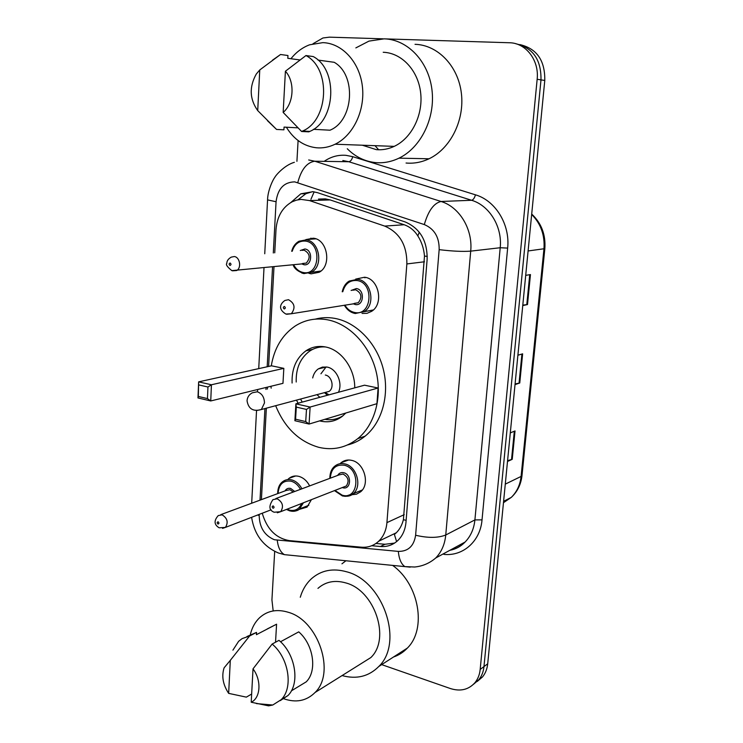 <?xml version="1.0" encoding="UTF-8"?>
<svg xmlns="http://www.w3.org/2000/svg" width="743" height="743" viewBox="0 0 743 743"><rect width="100%" height="100%" fill="white"/><g stroke="black" fill="none" stroke-linecap="round" stroke-linejoin="round"><path stroke-width="1.11" d="M340.043 463.706L341.13 462.694C344.223 460.242 347.77 459.471 351.783 460.391C364.321 462.815 370.32 484.25 360.569 491.847L356.482 494.188L351.792 494.736M355.674 279.099L364.581 277.232C378.874 278.569 384.066 303.924 371.602 311.345L367.005 313.323L362.055 313.425M287.727 479.588L289.101 478.297C291.953 476.114 295.203 475.474 298.853 476.365C303.432 477.712 307.026 480.888 309.645 485.903M311.428 499.64L307.073 507.088L298.797 509.54M315.812 238.828L305.8 239.617L313.277 238.206C327.468 239.265 332.019 265.641 319.193 272.263L311.122 273.851L308.837 273.275M396.604 541.61L394.384 534.431L396.27 532.787C399.632 529.471 402.009 525.115 403.403 519.71L424.494 256.075C423.835 248.524 421.615 241.809 417.835 235.94C414.445 230.506 409.885 226.773 404.146 224.739L330.161 199.923L325.378 198.883L318.468 199.096M262.251 513.218C266.867 529.072 275.885 538.211 289.296 540.616L361.339 547.192C368.017 547.721 373.803 545.734 378.698 541.229C383.49 536.548 386.239 530.344 386.927 522.626L406.858 263.941C407.043 245.218 399.66 232.596 384.698 226.086L309.543 200.591L301.082 199.393L296.513 200.118L292.138 201.79C282.47 207.251 277.093 216.51 276.006 229.578L274.743 252.843M273.991 266.811L268.604 366.448M267.489 387.122L267.378 389.1M266.347 408.186L261.406 499.63M371.741 545.724L380.425 546.504C387.168 547.024 393.001 545.009 397.914 540.44C402.595 535.833 405.279 529.778 405.975 522.273L427.141 259.251C427.383 240.778 420.055 228.333 405.149 221.934L317.679 192.725L313.007 191.685L300.822 193.821L290.894 202.468M297.999 199.774L305.902 193.7L312.617 191.648M385.32 38.896L509.373 42.75C525.868 42.806 539.353 60.35 537.152 79.278L480.182 669.424C479.644 674.663 477.898 679.093 474.926 682.724C468.564 689.745 460.391 691.687 450.407 688.547L381.679 664.623M312.998 43.735L322.936 37.986L329.409 37.159L382.998 38.822M273.173 610.876L271.929 599.889L274.687 551.38M296.921 161.324L298.101 140.548M515.893 43.772C532.954 47.738 541.322 59.774 540.988 79.873L483.972 666.601C483.424 671.802 481.678 676.223 478.724 679.836L473.43 684.349L478.724 679.836C481.678 676.223 483.424 671.802 483.972 666.601L540.988 79.873C541.322 59.774 532.954 47.738 515.893 43.772M394.579 543.087L384.995 544.266L375.939 543.467M519.831 44.58C536.799 48.536 545.111 60.499 544.777 80.458L487.705 663.805C487.167 668.988 485.42 673.381 482.476 676.975L477.22 681.47M522.803 305.122L527.502 304.556L522.756 305.568M525.71 275.356L530.456 274.576L527.502 304.556M507.58 460.641L512.233 459.332L507.506 461.468M510.302 432.881L515.029 430.949L512.233 459.332M515.085 383.945L519.756 383.007L515.02 384.595M517.899 355.219L522.635 353.835L519.756 383.007M364.915 277.863L364.952 277.297M355.841 47.905L368.965 41.106L384.159 38.84C407.554 39.398 428.6 61.409 431.962 89.819C435.482 118.193 420.817 147.699 399 158.157C391.329 161.835 383.472 163.311 375.456 162.587C364.739 161.445 355.349 156.829 347.287 148.749M378.67 149.77L375.001 145.674M290.931 58.734C296.197 52.149 302.42 47.506 309.59 44.803L322.824 42.639C342.17 43.159 359.575 62.05 362.37 86.272C365.296 110.466 353.185 135.542 335.102 144.226C329.047 147.142 322.843 148.331 316.49 147.783C303.924 146.306 293.875 139.452 286.371 127.22M383.212 52.27C401.712 52.846 418.16 70.381 420.649 92.782C423.269 115.156 411.548 138.337 394.199 146.371C388.385 149.064 382.441 150.16 376.367 149.649L362.333 145.219M329.994 130.201L313.462 129.319L329.985 130.201C353.622 120.765 356.77 75.071 334.22 62.301L318.013 60.072M285.405 71.235C295.157 81.646 293.903 103.444 283.167 112.425L285.405 71.235L305.967 55.549C331.285 68.839 328.61 120.412 302.577 131.037L301.602 131.483L308.837 131.845L309.812 131.4C335.725 120.877 338.436 69.758 313.258 56.57L305.967 55.549M283.167 112.425L301.602 131.483M272.421 60.239L280.538 54.499L287.95 55.521L287.801 58.307L299.884 59.942M297.897 127.842L284.058 127.099L283.91 129.821L276.554 129.44L267.461 120.691M415.031 44.32C437.822 44.914 458.208 66.062 461.375 93.284C464.7 120.468 450.323 148.749 429.027 158.779C421.541 162.308 413.879 163.72 406.059 163.023M257.719 110.596C249.574 99.107 249.1 86.912 256.307 74.012L259.753 69.953L257.719 110.596L276.554 129.44M259.753 69.953L280.538 54.499M271.279 365.862C274.26 348.123 282.266 334.824 295.296 325.954C304.89 319.889 315.441 317.8 326.966 319.704C348.708 323.502 369.095 344.306 375.847 370.46C382.636 396.595 374.927 424.708 357.773 438.639C346.089 447.76 333.105 450.657 318.821 447.342C299.03 441.602 284.653 427.727 275.672 405.697M271.167 388.171L270.926 386.276M315.264 319.137C321.515 317.456 327.96 317.187 334.591 318.338C356.213 322.091 376.46 342.681 383.147 368.584C389.88 394.468 382.181 422.34 365.11 436.169C359.788 440.469 353.937 443.395 347.557 444.955M319.908 347.12L320.252 346.424M292.092 383.026C291.618 368.788 296.234 358.052 305.94 350.817C311.763 346.953 318.199 345.653 325.23 346.916C341.158 349.572 355.024 368.602 354.736 387.846M345.829 413.024L342.244 416.359C335.706 421.253 328.462 422.832 320.493 421.095L319.639 420.882M283.826 368.361L271.539 365.807L198.641 381.865L211.439 384.763L283.826 368.361L282.972 383.342L210.733 400.951L197.972 397.951L198.641 381.865L198.335 396.446L207.455 398.582L207.956 387.01L198.818 384.93M298.101 403.226L296.485 400.133M378.094 388.013L364.544 385.19L295.89 403.83L310.128 407.043L378.094 388.013L376.942 403.681L309.079 424.049L294.887 420.714L295.89 403.83L296.299 407.108L295.584 419.21L305.726 421.578L306.478 409.43L296.299 407.108M207.956 387.01L211.439 384.763L210.733 400.951L207.455 398.582M306.478 409.43L310.128 407.043L309.079 424.049L305.726 421.578M295.584 419.21L294.887 420.714M198.335 396.446L197.972 397.951M302.206 402.112L300.571 399.037M296.206 382.013C295.825 368.37 300.302 358.07 309.627 351.133C314.382 347.956 319.629 346.554 325.378 346.944M338.464 392.267C343.015 382.877 336.523 368.584 327.078 367.079L322.462 367.079L318.283 368.899C315.413 370.989 313.555 374.008 312.692 377.955M343.025 415.727C337.452 419.256 331.406 420.454 324.877 419.303M316.982 394.654L319.852 397.329M326.121 366.931L320.939 373.775M324.589 392.694L327.384 395.276M324.821 392.555L329.084 391.412C334.638 387.79 331.935 376.023 325.313 375.039M300.274 597.261C302.54 589.645 306.32 583.413 311.642 578.565C321.301 570.215 332.966 567.958 346.656 571.794C383.109 580.896 404.146 642.323 378.819 666.462C368.834 676.483 356.584 679.52 342.077 675.573M341.947 563.816L345.941 560.761M250.391 634.308C252.072 627.473 255.155 621.928 259.651 617.665C267.554 610.597 277.176 608.833 288.535 612.353C318.459 620.749 335.808 672.805 315.078 692.476C306.441 701.039 295.863 703.082 283.343 698.606L283.111 698.504M317.948 588.382C325.638 581.63 334.954 579.819 345.876 582.939C374.639 590.332 390.911 638.739 370.813 657.583L359.491 664.669M280.51 641.757L298.742 631.866C313.546 644.543 317.447 670.985 306.2 681.86L297.776 686.969M253.019 668.867C261.685 680.282 260.663 697.909 251.208 702.237L253.019 668.867L272.142 644.051C288.748 657.815 293.569 687.628 281.216 699.665L272.765 705.014L268.585 705.85L270.313 704.801M251.208 702.237L268.585 705.85M272.142 644.051L278.987 640.355C295.51 653.989 300.283 683.569 287.968 695.541L280.232 700.64M232.912 650.153L238.624 641.311L242.134 638.609L249.592 635.989L256.53 632.395L256.409 634.68L276.582 624.194L275.532 642.221M267.081 629.033L276.582 624.194M392.638 565.404C419.061 584.147 426.956 628.931 407.368 648.072C403.421 652.243 398.805 655.215 393.511 656.998M228.658 693.368C222.956 684.693 221.433 676.186 224.098 667.846L230.302 660.351L228.658 693.368L246.342 697.138L251.654 694.036M230.302 660.351L249.592 635.989M246.917 636.547L256.53 632.395M330.161 199.923L309.543 200.591M427.271 256.419L424.494 256.075M417.835 235.94L419.284 232.188M406.124 520.341L403.403 519.71M310.927 199.328L314.15 191.843M404.146 224.739L384.698 226.086M424.457 261.777L406.858 263.941M404.22 514.658L386.927 522.626M259.242 514.379L259.186 515.503C259.502 527.521 264.582 535.592 274.408 539.743L398.322 551.399C408.158 551.492 413.925 546.114 415.616 535.248L439.159 249.648C439.354 237.24 434.404 228.881 424.309 224.572L294.739 181.877C284.002 182.081 277.78 188.703 276.062 201.734L273.303 252.982M267.554 199.895L276.062 201.734M290.216 555.225L284.393 554.649C280.436 552.216 278.058 547.442 277.278 540.31M324.162 161.361C330.876 156.717 338.176 154.711 346.043 155.343L352.73 156.68L475.464 194.824C495.572 200.629 510.227 224.618 507.645 248.097L482.031 519.868C480.312 541.322 462.982 556.479 443.868 554.362L443.785 553.6M537.152 79.278L544.777 80.458M480.182 669.424L487.705 663.805M308.679 159.968L314.772 161.222L441.045 201.483L471.591 200.276L348.783 161.733L342.839 160.525M424.309 224.572C428.284 210.826 433.856 203.127 441.045 201.483C459.471 206.953 472.957 229.299 470.709 251.134L500.206 247.735C502.472 226.847 489.47 205.495 471.591 200.276C473.217 199.886 474.508 198.075 475.464 194.824M297.794 182.546C301.24 169.515 306.896 162.411 314.772 161.222L348.783 161.733C350.585 161.445 351.894 159.764 352.73 156.68M439.159 249.648C452.292 251.236 462.815 251.728 470.709 251.134L445.754 534.997L474.907 519.905L500.206 247.735L507.645 248.097M415.616 535.248C427.987 538.136 438.026 538.053 445.754 534.997C444.834 544.34 441.5 551.993 435.769 557.956L465.099 542.028C470.709 536.251 473.978 528.877 474.907 519.905L482.031 519.868M450.063 550.201C455.83 548.984 460.846 546.263 465.099 542.028C460.994 546.365 455.905 549.133 449.831 550.322M272.551 266.969L267.183 366.763M266.068 387.465L265.966 389.453M264.935 408.566L260.013 500.15M410.22 567.141L404.861 566.612C401.22 564.086 399.037 559.015 398.322 551.399M257.617 515.01L259.186 515.503M310.908 238.122L310.843 239.218M384.995 544.266L380.425 546.504M528.097 250.958L544.842 248.645L522.013 475.418L521.084 476.439L543.95 248.97C544.963 235.262 540.867 223.754 531.672 214.448M503.466 502.705L511.277 497.392C516.859 491.94 520.128 484.965 521.084 476.439L505.286 484.13M519.051 383.184L521.92 354.049M526.787 304.667L529.74 274.696M511.528 459.573L514.323 431.237M256.307 410.6L261.36 409.523L264.471 402.966C264.304 397.134 261.898 393.409 257.254 391.784L252.314 392.806C249.063 394.542 247.308 397.217 247.047 400.811C248.45 408.938 253.214 411.845 261.36 409.523L329.084 391.412M291.693 251.301C292.881 246.713 295.315 243.36 298.992 241.234L306.051 239.896C319.416 240.908 323.716 265.855 311.633 272.105L304.054 273.591M293.615 264.712C295.974 269.152 299.253 271.762 303.46 272.551C319.945 275.978 322.044 242.636 305.327 241.076C298.918 240.713 294.544 244.103 292.222 251.255M300.302 250.512L304.862 248.979C313.174 249.787 312.162 266.375 303.924 264.722L301.658 263.849M302.577 263.486L306.311 263.087C310.695 257.765 309.97 253.456 304.138 250.168L302.057 250.354M303.608 263.737L231.825 270.628C227.256 266.951 225.593 264.527 226.829 263.375C226.81 260.904 228.287 258.815 231.277 257.124L234.277 256.539C239.868 257.041 241.726 267.879 236.683 270.526L232.466 270.814M230.005 265.455C231.277 264.833 231.314 264.025 230.116 263.013C228.853 263.635 228.816 264.443 230.005 265.455M303.841 273.563L301.779 273.006M277.65 493.631C277.771 488.04 279.433 484.074 282.619 481.724C285.293 479.662 288.358 479.059 291.813 479.913C296.067 481.167 299.438 484.13 301.909 488.801M303.441 502.77L299.559 508.946C296.773 511.193 293.578 511.843 289.974 510.887M287.077 509.178L289.399 510.107C295.064 511.351 299.15 509.141 301.649 503.475M300.46 489.34C298.147 485.058 295.036 482.337 291.107 481.176C283.194 480.145 278.848 484.241 278.077 493.473M285.006 490.909C286.343 488.718 288.228 487.891 290.68 488.439L294.72 491.495M293.234 492.052L289.974 489.711L286.25 490.454L220.782 514.648M271.13 509.8L225.417 527.409L219.157 527.799C214.058 524.725 213.761 520.657 218.266 515.577L222.12 514.834C227.414 518.205 228.519 522.394 225.417 527.409L222.538 528.366M218.005 524.038C219.213 523.648 219.241 522.905 218.108 521.809C216.9 522.199 216.872 522.942 218.005 524.038M343.312 461.264L343.907 461.691M355.052 313.481L353.352 313.035M342.217 291.776C343.359 286.761 345.69 283.194 349.219 281.058L357.634 279.294C371.101 280.575 376.014 304.556 364.256 311.568L355.284 313.518M344.882 305.122C347.334 309.227 350.622 311.679 354.727 312.497C372.039 316.351 374.491 282.489 356.919 280.529C349.739 280.065 345.031 283.789 342.792 291.693M351.123 290.457L356.371 288.553C365.11 289.556 363.921 306.404 355.275 304.537L353.157 303.757M354.253 303.404L358.247 302.745C362.454 297.311 361.6 293.002 355.665 289.789L352.758 290.216M354.996 303.581L291.321 313.75L285.851 314.048C277.38 308.819 280.668 303.404 284.894 300.469L288.479 299.698C294.72 303.209 295.668 307.89 291.321 313.75L286.649 314.27M284.393 306.469C283.046 307.073 282.999 307.899 284.253 308.958C285.609 308.364 285.656 307.528 284.393 306.469M329.818 478.353C329.92 472.734 331.61 468.638 334.907 466.075C337.814 463.762 341.158 463.038 344.947 463.92C356.77 466.223 362.426 486.498 353.241 493.668L345.012 496.38M334.926 490.436L342.198 495.172C358.85 500.448 361.144 468.74 344.25 465.22C335.799 464.226 331.137 468.545 330.291 478.176M337.647 475.418C339.068 473.087 341.102 472.186 343.74 472.734C352.145 474.517 351.03 490.296 342.709 487.714L342.244 487.566M343.572 487.046L346.312 485.978C349.442 481.055 348.356 477.08 343.043 474.043L338.966 474.926L275.811 498.572M343.526 487.074L280.687 511.686L274.176 512.233C268.975 510.311 268.557 506.113 272.922 499.658L277.158 498.767C282.73 502.119 283.91 506.429 280.687 511.686L277.306 512.781M273.183 505.927C271.892 506.345 271.845 507.116 273.053 508.249C274.343 507.831 274.39 507.06 273.183 505.927M396.27 532.787L378.698 541.229M289.101 478.297L295.64 475.966M341.13 462.694L348.597 460.001M305.902 193.7L300.822 193.821M294.358 162.318C284.504 165.076 275.384 175.654 274.761 177.484C273.192 179.128 267.675 190.394 267.554 199.978L264.74 253.762M251.608 517.323C254.329 534.486 263.217 546.356 278.254 552.941L284.393 554.649L404.861 566.612L414.65 567.011C422.581 566.24 429.621 563.231 435.769 557.956M474.926 682.724L482.476 676.975M263.997 267.879L258.731 368.63M257.635 389.518L257.533 391.524M256.53 410.647L251.682 503.225M313.249 238.206L313.202 239.032M522.013 475.418C521.029 484.334 517.453 491.662 511.277 497.392L503.605 501.321M531.709 214.049C541.443 223.216 545.826 234.742 544.842 248.645M302.577 131.037L309.812 131.4M335.102 144.226L394.199 146.371M399 158.157L429.027 158.779M305.94 350.817L312.562 349.414M357.773 438.639L365.11 436.169M318.283 368.899L325.852 367.107M325.174 392.583L329.047 394.83M291.358 690.869L306.2 681.86M256.446 703.593L272.765 705.014M281.216 699.665L287.968 695.541M315.078 692.476L370.813 657.583M378.819 666.462L407.368 648.072M320.967 271L303.776 273.517C297.767 271.427 294.209 268.502 293.104 264.768M308.809 505.277L299.559 508.946C297.683 510.998 294.358 511.621 289.603 510.831L286.436 509.429M344.325 305.215C347.027 309.831 350.585 312.571 355.005 313.444L373.339 309.952M334.471 490.621L342.402 495.934C347.306 496.788 350.919 496.027 353.241 493.668L362.305 489.99"/></g></svg>
